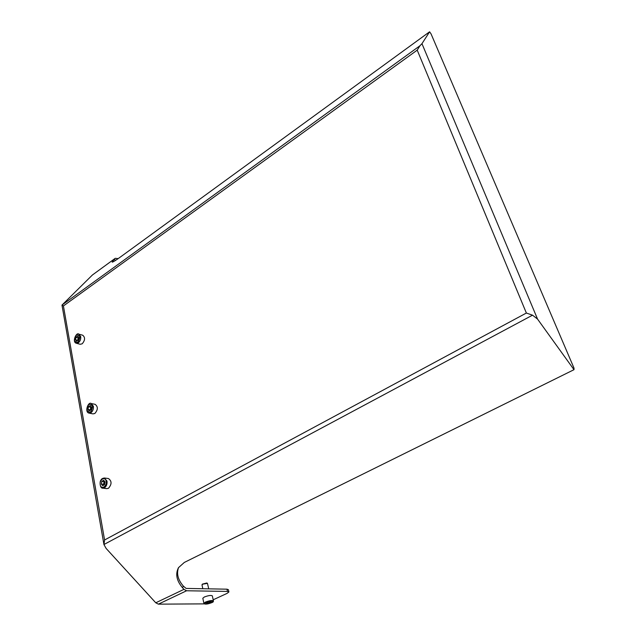 <?xml version="1.0" encoding="UTF-8"?>
<svg xmlns="http://www.w3.org/2000/svg" width="636" height="636" viewBox="0 0 636 636"><rect width="100%" height="100%" fill="white"/><g stroke="black" fill="none" stroke-linecap="round" stroke-linejoin="round"><path stroke-width="0.95" d="M526.37 313.039L417.208 50.141L419.935 45.768L61.97 305.073L63.409 305.948L104.582 539.98L103.938 544.519L532.531 315.178L526.37 313.039L104.582 539.98M103.906 544.313L61.978 305.089L92.419 274.983M204.323 603.874L158.396 604.152L155.772 602.793L106.117 548.423L103.938 544.519M532.531 315.178L537.555 319.097L573.998 369.683L574.03 368.165L431.065 33.915L429.602 31.8L421.962 43.677L419.935 45.768M201.994 584.913L202.852 584.15L207.455 583.363L208.727 588.841M207.423 583.347L206.811 582.981L202.439 584.102M211.271 602.236L209.379 603.111L206.907 603.54L206.31 603.103L208.21 602.228L210.691 601.799L211.271 602.236M202.82 598.285L204.299 597.013C208.417 595.471 211.088 595.089 212.329 595.86L213.426 600.853M209.157 602.061L209.379 603.111M206.907 603.54L206.764 602.896M101.871 481.341L103.7 480.275L105.02 481.961L104.503 484.712L102.666 485.769L101.355 484.076L101.871 481.341L104.097 481.619L103.581 484.354L104.145 484.918M104.439 478.01L108.43 478.526C111.888 481.015 111.904 484.258 108.478 488.273L106.864 488.639L102.865 488.162L104.479 487.796C106.482 486.325 107.325 484.107 107.007 481.126L104.439 478.01C102.515 478.232 101.347 478.948 100.925 480.148C99.558 481.134 99.78 488.734 102.865 488.162M103.581 484.354L101.355 484.076M104.582 481.412L104.097 481.619M88.476 406.746L90.225 405.625L91.473 407.127L90.972 409.751L89.215 410.864L87.975 409.353L88.476 406.746L90.654 407.175L90.463 410.069M91.242 403.542L95.138 404.337C98.143 406.706 98.047 409.751 94.859 413.48L93.023 413.885L89.112 413.13L90.948 412.716C92.856 411.206 93.667 409.059 93.381 406.277L91.242 403.542C88.38 401.141 84.119 412.287 89.112 413.13M90.153 409.783L87.975 409.353M91.274 406.889L90.654 407.175M76.002 337.271L77.672 336.11L78.864 337.446L78.371 339.95L76.694 341.111L75.517 339.767L76.002 337.271L78.133 337.835L77.727 340.403M78.904 334.186L82.72 335.22C85.327 337.462 85.144 340.324 82.171 343.814L80.176 344.267L76.352 343.265L78.347 342.812C80.176 341.27 80.963 339.195 80.7 336.587L78.904 334.186C76.511 331.555 71.685 342.12 76.352 343.265M77.64 340.332L75.517 339.767M78.856 337.47L78.133 337.835M228.896 591.846L228.411 589.691L226.973 589.182L227.481 591.416L228.92 591.925L227.084 593.38L213.195 599.788M573.998 369.683L184.313 562.439L178.493 567.662C175.226 573.998 176.57 580.7 182.54 587.767L183.367 586.13L186.094 588.419L226.973 589.182M227.481 591.416L186.579 590.764L183.963 589.349L182.54 587.767M115.434 260.474L114.361 259.178L115.227 258.327L118.201 258.598M114.361 259.178L112.111 262.104C112.667 262.31 115.299 260.704 120.021 257.294L429.602 31.8M183.367 586.13C177.921 579.762 176.331 573.545 178.597 567.487M417.208 50.141L63.409 305.948M421.962 43.677L537.555 319.097M202.805 598.214L203.894 603.286L205.587 604.113C214.928 602.451 213.052 601.553 213.442 600.917C212.209 600.169 209.53 600.559 205.404 602.093L203.91 603.349M205.722 604.089C202.017 604.097 208.25 601.219 211.875 601.251C215.54 601.259 209.331 604.105 205.722 604.089M106.164 481.301C107.15 486.572 101.116 490.03 100.218 484.735C99.248 479.504 105.226 476.014 106.164 481.301M92.57 406.428C91.552 412.549 89.66 413.758 86.886 410.053C87.895 403.955 89.787 402.747 92.57 406.428M79.905 336.722C78.912 342.565 77.099 343.814 74.476 340.491C75.453 334.671 77.266 333.415 79.905 336.722M186.579 590.764L158.396 604.152M183.963 589.349L155.772 602.793M115.132 258.415L92.204 275.15M202.82 588.729L201.986 584.882M202.471 584.047L202.049 584.691M115.227 258.327L92.299 275.07"/></g></svg>
